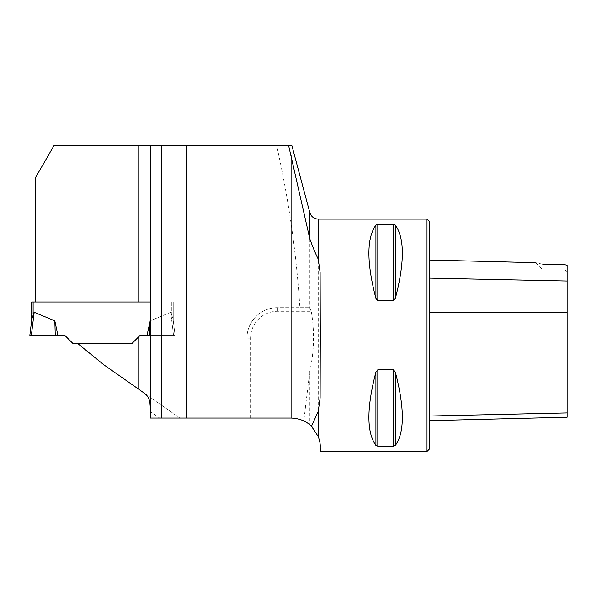 <?xml version="1.0" encoding="UTF-8"?>
<svg xmlns="http://www.w3.org/2000/svg" width="597" height="597" viewBox="0 0 597 597"><rect width="100%" height="100%" fill="white"/><g stroke="black" fill="none" stroke-linecap="round" stroke-linejoin="round"><path stroke-width="0.45" stroke-dasharray="2.98 2.24" d="M150.377 145.564L150.377 408.721M150.377 418.042L150.377 411.579L159.608 418.042L150.377 418.042M250.576 418.042L250.576 338.171A26.865 26.865 0 0 1 277.441 311.306L311.268 311.306C314.701 331.313 314.223 351.26 309.836 371.155L303.791 420.915A29.044 29.044 0 0 0 291.202 418.042L246.949 418.042L246.949 338.171A30.492 30.492 0 0 1 277.441 307.679L299.888 307.679C296.396 253.046 288.657 199.01 276.65 145.564L288.612 145.564M299.888 307.679L309.47 307.679L311.268 311.306M309.47 307.679L277.441 307.679A30.492 30.492 0 0 0 246.949 338.171L246.949 418.042L159.608 418.042M318.253 219.099L318.253 436.526L312.291 427.131M310.433 425.325L303.791 420.915M276.65 145.564L54.006 145.564L35.656 177.346L35.656 302.007L173.249 302.007L173.249 320.485L175.063 335.268L173.249 320.485L173.249 302.007L150.205 302.007M140.773 390.669L179.861 418.042L103.908 364.864L78.103 343.85L131.638 343.85L140.213 335.268L175.063 335.268L173.055 318.888L170.727 312.298L150.093 320.865L149.653 335.268L173.548 335.268L170.727 312.298L150.205 320.813M320.283 451.444L320.246 446.832M427.019 451.444L427.019 219.099M377.811 369.797L375.923 372.073C366.573 407.99 366.573 432.452 375.923 445.459L377.811 446.19L393.445 446.19L395.333 445.459C404.684 432.452 404.684 407.99 395.333 372.073L393.445 369.797L377.811 369.797L377.811 446.19M377.811 224.345L375.923 225.084C366.573 238.091 366.573 262.553 375.923 298.47L377.811 300.739L393.445 300.739L395.333 298.47C404.684 262.553 404.684 238.091 395.333 225.084L393.445 224.345L377.811 224.345L377.811 300.739M542.83 264.277C533.643 262.232 533.643 262.232 542.83 264.277L542.83 269.926L542.83 264.277L564.971 264.74L564.971 269.926L564.971 264.74L567.15 265.299L567.15 417.213M429.198 278.127L429.198 416.019L429.198 278.127L567.15 281.015M429.198 416.019L429.198 420.676L429.198 416.019L567.15 412.923M429.198 449.265L429.198 221.278M567.15 265.299L567.15 272.098L567.15 265.299M139.765 389.96L138.765 389.266M150.205 335.268L175.063 335.268L173.055 318.888L170.727 312.298L173.548 335.268L150.205 335.268M33.119 302.007L31.663 302.007L31.663 320.485L33.119 314.253L33.119 302.007L173.249 302.007L173.249 320.485L173.249 302.007L150.377 302.007M29.85 335.268L31.365 335.268L34.186 312.298L54.827 320.865L57.857 335.268L64.7 335.268L73.282 343.85L131.638 343.85L140.213 335.268L147.063 335.268L150.093 320.865M31.663 320.485L31.865 318.888M138.765 302.007L35.656 302.007M78.103 343.85L131.638 343.85L138.765 336.723M140.213 335.268L147.063 335.268M31.365 335.268L64.7 335.268L29.85 335.268L55.26 335.268L54.827 320.865M57.857 335.268L55.26 335.268M175.063 335.268L173.548 335.268L175.063 335.268M309.836 212.636L309.836 307.94M309.836 371.155L309.836 424.81M567.15 312.776L429.198 312.597M395.333 372.073L395.333 445.459M393.445 369.797L393.445 446.19M375.923 372.073L375.923 445.459M375.923 225.084L375.923 298.47M393.445 224.345L393.445 300.739M395.333 225.084L395.333 298.47M277.441 311.306L277.441 307.679A30.492 30.492 0 0 0 246.949 338.171L250.576 338.171M320.119 272.516L320.119 398.02M171.802 302.007L171.802 314.253L171.802 302.007M535.606 262.702L542.83 269.926L564.971 269.926L567.15 272.098"/><path stroke-width="0.9" d="M150.377 302.007L138.765 302.007L138.765 145.564L150.377 145.564L150.377 418.042L161.526 418.042L161.526 145.564L288.612 145.564L309.836 238.912C312.649 246.748 315.455 253.501 318.253 259.165L318.253 219.099C314 218.838 311.194 216.689 309.836 212.636L291.866 145.556M186.682 145.564L186.682 418.042L161.526 418.042M311.462 426.28L318.253 436.526C319.753 440.877 320.417 444.317 320.246 446.832C320.417 444.317 319.753 440.877 318.253 436.526L318.253 411.378L311.462 426.28C306.448 421.236 299.694 418.497 291.202 418.042L186.682 418.042M291.829 145.564L288.612 145.564M312.291 427.131L310.433 425.325M150.377 145.564L161.526 145.564M138.765 145.564L54.006 145.564L35.656 177.346L35.656 302.007L31.663 302.007L31.663 320.485M140.213 335.268L138.765 336.723L140.213 335.268L150.205 335.268L150.205 302.007L35.656 302.007M150.377 408.721L149.757 400.721L147.787 396.595L144.138 393.117L138.765 389.266L138.765 336.723L131.638 343.85L78.103 343.85L103.908 364.864L138.765 389.266M318.253 411.378L320.119 398.02L320.283 335.268L320.119 272.516L318.253 259.165M320.246 446.832L320.283 451.444M318.253 219.099L427.019 219.099L427.019 451.444L320.246 451.444M377.811 300.739L375.923 298.47C366.573 262.553 366.573 238.091 375.923 225.084L377.811 224.345L393.445 224.345L395.333 225.084C404.684 238.091 404.684 262.553 395.333 298.47L393.445 300.739L377.811 300.739L377.811 224.345M393.445 369.797L395.333 372.073C404.684 407.99 404.684 432.452 395.333 445.459L393.445 446.19L377.811 446.19L375.923 445.459C366.573 432.452 366.573 407.99 375.923 372.073L377.811 369.797L393.445 369.797L393.445 446.19M375.923 225.084L375.931 298.485M542.83 264.277C533.643 262.232 533.643 262.232 542.83 264.277L564.971 264.74L567.15 265.299L567.15 281.015L429.198 278.127M427.019 219.099L429.198 221.278L429.198 449.265L427.019 451.444M429.198 420.676L567.15 417.213L567.15 281.015M140.773 390.669L139.765 389.96M33.119 302.007L33.119 314.253L34.186 312.298L31.865 318.888L29.85 335.268L31.865 318.888M54.827 320.865L34.186 312.298L31.365 335.268L57.857 335.268L54.827 320.865L55.26 335.268M78.103 343.85L73.282 343.85L64.7 335.268L29.85 335.268M147.063 335.268L150.205 320.813M150.205 335.268L149.653 335.268L150.093 320.865M291.082 418.042L291.082 155.399M309.836 238.912L309.836 212.636M567.15 312.776L429.198 312.597M567.15 412.923L429.198 416.019M395.333 298.47L395.333 225.084M393.445 300.739L393.445 224.345M375.923 445.459L375.923 372.073M377.811 446.19L377.811 369.797M395.333 445.459L395.333 372.073M535.606 262.702L429.198 260.031"/></g></svg>
